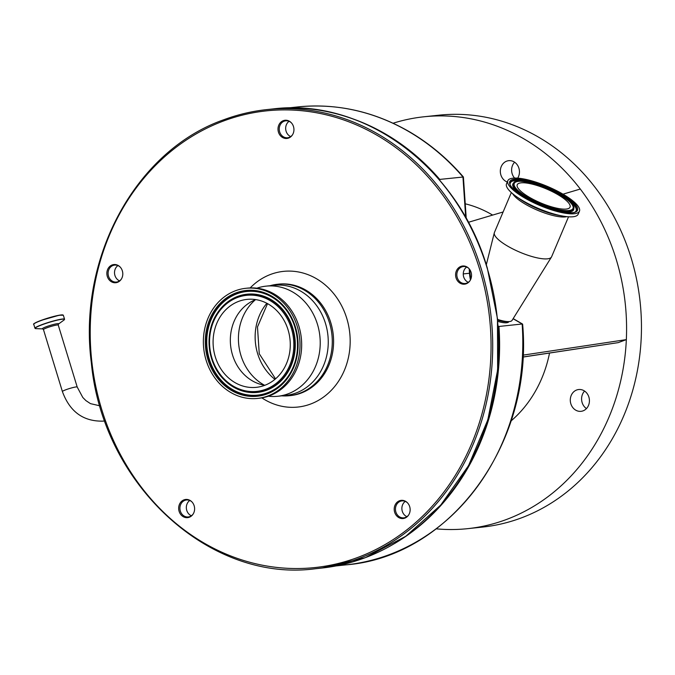 <?xml version="1.0" encoding="UTF-8"?>
<svg xmlns="http://www.w3.org/2000/svg" width="675" height="675" viewBox="0 0 675 675"><rect width="100%" height="100%" fill="white"/><g stroke="black" fill="none" stroke-linecap="round" stroke-linejoin="round"><path stroke-width="1.01" d="M255.462 299.708A49.95 43.512 -96.1 0 0 248.527 307.1A49.95 43.512 -96.1 0 0 240.907 355.379A49.95 43.512 -96.1 0 0 264.549 385.239M270.051 285.727A56.042 48.819 83.9 0 1 277.459 284.268A56.042 48.819 83.9 0 1 330.995 328.793A56.042 48.819 83.9 0 1 299.675 393.272A56.042 48.819 83.9 0 1 289.305 395.71A56.042 48.819 83.9 0 1 281.753 395.845M293.49 126.571A9.138 7.957 -96.1 0 0 291.136 122.58A9.138 7.957 -96.1 0 0 281.45 121.694A9.138 7.957 -96.1 0 0 278.454 132.148A9.138 7.957 -96.1 0 0 284.842 138.35A9.138 7.957 -96.1 0 0 292.444 134.899A9.138 7.957 -96.1 0 0 293.49 126.571M291.322 122.774A8.53 7.433 -96.1 0 0 285.787 120.808A8.53 7.433 -96.1 0 0 279.669 131.887A8.53 7.433 -96.1 0 0 287.592 137.768A8.53 7.433 -96.1 0 0 292.587 134.671M122.344 270.852A9.138 7.957 -96.1 0 0 119.99 266.861A9.138 7.957 -96.1 0 0 110.303 265.984A9.138 7.957 -96.1 0 0 107.308 276.429A9.138 7.957 -96.1 0 0 113.695 282.631A9.138 7.957 -96.1 0 0 121.297 279.18A9.138 7.957 -96.1 0 0 122.344 270.852M120.175 267.055A8.53 7.433 -96.1 0 0 114.64 265.089A8.53 7.433 -96.1 0 0 108.523 276.168A8.53 7.433 -96.1 0 0 116.446 282.049A8.53 7.433 -96.1 0 0 121.441 278.952M194.155 505.761A9.138 7.957 -96.1 0 0 191.801 501.77A9.138 7.957 -96.1 0 0 182.115 500.884A9.138 7.957 -96.1 0 0 179.12 511.338A9.138 7.957 -96.1 0 0 185.515 517.539A9.138 7.957 -96.1 0 0 193.118 514.088A9.138 7.957 -96.1 0 0 194.155 505.761M191.995 501.964A8.53 7.433 -96.1 0 0 186.46 499.989A8.53 7.433 -96.1 0 0 180.343 511.076A8.53 7.433 -96.1 0 0 188.257 516.949A8.53 7.433 -96.1 0 0 193.252 513.861M409.691 506.655A9.138 7.957 -96.1 0 0 407.337 502.664A9.138 7.957 -96.1 0 0 397.651 501.787A9.138 7.957 -96.1 0 0 394.656 512.232A9.138 7.957 -96.1 0 0 401.043 518.434A9.138 7.957 -96.1 0 0 408.645 514.983A9.138 7.957 -96.1 0 0 409.691 506.655M407.523 502.858A8.53 7.433 -96.1 0 0 401.988 500.892A8.53 7.433 -96.1 0 0 395.871 511.971A8.53 7.433 -96.1 0 0 403.793 517.852A8.53 7.433 -96.1 0 0 408.788 514.755M460.907 266.406A9.138 7.957 -96.1 0 0 456.047 277.881A9.138 7.957 -96.1 0 0 466.222 283.778A9.138 7.957 -96.1 0 0 470.036 280.631A9.138 7.957 -96.1 0 0 468.728 268.312A9.138 7.957 -96.1 0 0 460.907 266.406M468.914 268.515A8.53 7.433 -96.1 0 0 463.379 266.541A8.53 7.433 -96.1 0 0 461.801 266.912A8.53 7.433 -96.1 0 0 457.034 276.725A8.53 7.433 -96.1 0 0 465.185 283.5A8.53 7.433 -96.1 0 0 466.763 283.129A8.53 7.433 -96.1 0 0 470.18 280.403M289.086 121.306A8.53 7.433 -96.1 0 0 286.09 131.203A8.53 7.433 -96.1 0 0 290.706 136.578M117.939 265.587A8.53 7.433 -96.1 0 0 114.944 275.484A8.53 7.433 -96.1 0 0 119.559 280.859M189.759 500.496A8.53 7.433 -96.1 0 0 186.756 510.393A8.53 7.433 -96.1 0 0 191.379 515.767M405.287 501.39A8.53 7.433 -96.1 0 0 402.292 511.287A8.53 7.433 -96.1 0 0 406.915 516.662M466.678 267.038A8.53 7.433 -96.1 0 0 463.312 275.122A8.53 7.433 -96.1 0 0 468.307 282.319M264.862 385.29A44.221 38.526 83.9 0 1 258.727 383.763A44.221 38.526 83.9 0 1 239.279 312.28A44.221 38.526 83.9 0 1 250.079 302.383A44.221 38.526 83.9 0 1 255.749 299.599M222.033 314.111A44.221 38.526 83.9 0 1 247.008 299.388A44.221 38.526 83.9 0 1 285.576 323.367A44.221 38.526 83.9 0 1 281.332 372.6A44.221 38.526 83.9 0 1 256.357 387.332A44.221 38.526 83.9 0 1 217.789 363.344A44.221 38.526 83.9 0 1 222.033 314.111M288.807 379.974A55.367 48.237 83.9 0 1 257.538 398.419A55.367 48.237 83.9 0 1 209.25 368.381A55.367 48.237 83.9 0 1 214.557 306.745A55.367 48.237 83.9 0 1 245.827 288.301A55.367 48.237 83.9 0 1 294.123 318.33A55.367 48.237 83.9 0 1 288.807 379.974M245.827 288.301L247.497 288.124A55.367 48.237 83.9 0 1 295.785 318.153A55.367 48.237 83.9 0 1 290.469 379.797A55.367 48.237 83.9 0 1 259.2 398.242L257.538 398.419M256.88 288.174A55.367 48.237 83.9 0 1 266.051 286.149A55.367 48.237 83.9 0 1 314.339 316.187A55.367 48.237 83.9 0 1 309.023 377.823A55.367 48.237 83.9 0 1 277.754 396.267A55.367 48.237 83.9 0 1 268.372 396.217M266.051 286.149L274.084 285.297A55.367 48.237 83.9 0 1 322.372 315.326A55.367 48.237 83.9 0 1 317.056 376.971A55.367 48.237 83.9 0 1 285.787 395.415L277.754 396.267M393.095 123.23A207.098 180.428 83.9 0 1 423.951 116.783A207.098 180.428 83.9 0 1 580.298 189.034C596.287 210.009 608.276 233.508 616.267 259.521C624.206 285.668 627.564 312.365 626.341 339.618A207.098 180.428 83.9 0 1 506.048 519.64A207.098 180.428 83.9 0 1 467.741 528.652A207.098 180.428 83.9 0 1 436.219 528.837M467.741 528.652L482.608 527.074A207.098 180.428 -96.1 0 0 520.914 518.062A207.098 180.428 -96.1 0 0 636.677 279.754A207.098 180.428 -96.1 0 0 438.818 115.197L423.951 116.783M584.575 391.061A10.96 9.551 -96.1 0 0 586.44 408.586M583.048 410.856A10.96 9.551 83.9 0 1 581.015 411.328A10.96 9.551 83.9 0 1 570.544 402.621A10.96 9.551 83.9 0 1 576.669 389.998A10.96 9.551 83.9 0 1 578.694 389.526A10.96 9.551 83.9 0 1 589.174 398.233A10.96 9.551 83.9 0 1 583.048 410.856M514.603 162.203A10.96 9.551 -96.1 0 0 514.595 178.082M507.271 182.005A10.96 9.551 83.9 0 1 500.327 171.593A10.96 9.551 83.9 0 1 506.697 161.139A10.96 9.551 83.9 0 1 508.731 160.667A10.96 9.551 83.9 0 1 518.105 166.236A10.96 9.551 83.9 0 1 517.691 178.158M336.049 565.928L346.191 564.848A230.243 200.593 -96.1 0 0 522.146 324L498.952 326.464A230.243 200.593 83.9 0 1 394.563 543.527M349.287 117.627A230.243 200.593 83.9 0 1 385.307 133.878A230.243 200.593 83.9 0 1 439.754 179.407L439.822 180.36M439.754 179.407L463.404 176.993L466.248 218.54M536.026 185.169A28.688 7.568 -157 0 1 570.046 207.149A28.688 7.568 -157 0 1 551.239 206.744A28.688 7.568 -157 0 1 517.219 184.764A28.688 7.568 -157 0 1 536.026 185.169M568.536 216.802L551.61 256.762A31.067 8.193 -157 0 1 551.45 257.065L512.038 320.431A19.491 5.138 -157 0 1 509.051 321.578L506.663 321.713A17.052 4.497 -157 0 1 498.184 320.304A17.052 4.497 -157 0 1 497.618 320.127M509.051 321.578A19.491 5.138 -157 0 1 499.357 319.967A19.491 5.138 -157 0 1 497.542 319.402M551.45 257.065A31.067 8.193 -157 0 1 531.242 256.323A31.067 8.193 -157 0 1 494.294 232.85A31.067 8.193 -157 0 1 494.404 232.521L511.338 192.561M579.471 211.14L578.188 214.169A38.922 10.268 -157 0 1 562.992 216.11A38.922 10.268 -157 0 1 552.665 213.621A38.922 10.268 -157 0 1 515.692 196.062A38.922 10.268 -157 0 1 506.512 183.803L507.794 180.773A38.922 10.268 -157 0 1 533.317 181.322A38.922 10.268 -157 0 1 579.471 211.14A38.922 10.268 -157 0 1 553.956 210.592A38.922 10.268 -157 0 1 507.794 180.773M513.093 318.752L522.627 324.202C533.452 443.087 450.529 556.622 346.191 564.848M498.108 325.974L498.952 326.464M508.925 321.587L508.908 321.621A17.052 4.497 -157 0 1 497.737 321.384M511.042 420.947A121.821 106.135 -96.1 0 0 549.526 353.067M492.649 215.089A121.821 106.135 -96.1 0 0 465.244 203.799M522.863 357.016L618.233 342.63L626.341 339.618L522.956 355.151M618.233 342.63L522.855 357.092M580.298 189.034L563.026 194.164M503.103 211.975L468.315 222.32M274.944 379.35A49.95 43.512 83.9 0 1 257.622 353.599A49.95 43.512 83.9 0 1 266.861 303.277M277.459 284.268L278.767 284.124A56.042 48.819 83.9 0 1 332.302 328.649A56.042 48.819 83.9 0 1 300.983 393.137A56.042 48.819 83.9 0 1 290.613 395.575L289.305 395.71M250.163 287.93A68.217 59.434 83.9 0 1 270.802 274.345A68.217 59.434 83.9 0 1 346.773 318.398A68.217 59.434 83.9 0 1 310.466 404.089A68.217 59.434 83.9 0 1 261.849 397.87M357.396 557.575A229.635 200.062 -96.1 0 0 479.604 269.148A229.635 200.062 -96.1 0 0 223.872 120.859A229.635 200.062 -96.1 0 0 101.663 409.286A229.635 200.062 -96.1 0 0 357.396 557.575M224.117 119.644A230.85 201.125 83.9 0 1 266.827 109.595A230.85 201.125 83.9 0 1 487.375 293.026A230.85 201.125 83.9 0 1 358.341 558.672A230.85 201.125 83.9 0 1 315.63 568.713L321.578 568.08A230.85 201.125 -96.1 0 0 364.289 558.039A230.85 201.125 -96.1 0 0 487.148 268.076A230.85 201.125 -96.1 0 0 272.767 108.962L266.827 109.595C252.197 111.156 237.938 114.514 224.049 119.652C136.029 150.255 77.49 257.639 91.344 362.829C102.701 484.743 209.689 583.082 315.63 568.713M284.065 375.3A48.305 42.086 83.9 0 1 224.699 379.502A48.305 42.086 83.9 0 1 219.299 311.411A48.305 42.086 83.9 0 1 278.674 307.218A48.305 42.086 83.9 0 1 284.065 375.3M284.968 375.865A49.208 42.871 83.9 0 1 224.168 379.831A49.208 42.871 83.9 0 1 217.114 313.487A49.208 42.871 83.9 0 1 218.987 310.787A49.208 42.871 83.9 0 1 279.467 306.509A49.208 42.871 83.9 0 1 284.968 375.865M217.156 313.419A49.385 43.031 83.9 0 1 217.198 313.352A49.385 43.031 83.9 0 1 219.08 310.643A49.385 43.031 83.9 0 1 279.788 306.349A49.385 43.031 83.9 0 1 285.306 375.967A49.385 43.031 83.9 0 1 224.277 379.941A49.385 43.031 83.9 0 1 224.227 379.89M289.06 374.962A52.093 45.377 83.9 0 1 287.12 377.755A52.093 45.377 83.9 0 1 223.087 382.286A52.093 45.377 83.9 0 1 217.266 308.855A52.093 45.377 83.9 0 1 281.576 304.602M216.928 308.753A52.27 45.546 83.9 0 1 281.517 304.552A52.27 45.546 83.9 0 1 289.01 375.03A52.27 45.546 83.9 0 1 287.027 377.899A52.27 45.546 83.9 0 1 222.767 382.447A52.27 45.546 83.9 0 1 216.928 308.753M287.339 378.523A53.173 46.322 83.9 0 1 221.974 383.147A53.173 46.322 83.9 0 1 216.034 308.197A53.173 46.322 83.9 0 1 281.391 303.573A53.173 46.322 83.9 0 1 287.339 378.523M104.844 420.905L103.14 421.124C83.362 421.613 69.787 411.75 62.404 391.559A7.737 0.818 -17 0 1 67.728 389.095A7.737 0.818 -17 0 1 76.165 386.935A7.737 0.818 -17 0 1 77.203 387.037L58.253 325.072A7.737 0.818 163 0 0 57.223 324.97A7.737 0.818 163 0 0 47.081 327.738A7.737 0.818 163 0 0 43.462 329.594L42.744 328.885L35.893 328.632A15.365 1.637 163 0 1 42.306 324.683A15.365 1.637 163 0 1 58.708 319.832A15.365 1.637 163 0 1 63.99 320.043L64.555 319.216A15.474 1.645 163 0 0 42.204 324.54A15.474 1.645 163 0 0 34.965 328.261L35.893 328.632M465.716 217.586L462.949 176.943A230.243 200.593 -96.1 0 0 408.502 131.406A230.243 200.593 -96.1 0 0 297.515 106.945L287.364 108.025M63.087 315.056A15.314 1.628 163 0 0 41.023 320.414A15.314 1.628 163 0 0 33.851 323.992M33.75 324.287C32.687 324.152 35.108 322.852 41.015 320.414L59.282 315.208L63.34 315.242A15.474 1.645 163 0 0 40.989 320.574A15.474 1.645 163 0 0 33.75 324.287L34.965 328.261M63.99 320.043L58.447 324.084A8.539 0.911 163 0 0 55.409 324.008A8.539 0.911 163 0 0 46.356 326.692A8.539 0.911 163 0 0 42.753 328.885L42.803 328.885M552.099 207.959A31.919 8.421 -157 0 1 515.295 187.523A31.919 8.421 -157 0 1 535.174 183.954A31.919 8.421 -157 0 1 571.97 204.39A31.919 8.421 -157 0 1 552.099 207.959M513.768 182.866C514.299 180.352 521.404 180.689 535.081 183.887C553.576 188.603 576.062 203.943 573.809 208.305A32.822 8.657 -157 0 1 552.108 208.828A32.822 8.657 -157 0 1 513.768 182.866L513.43 183.187A32.999 8.707 -157 0 0 530.364 200.391M573.809 208.305L573.817 208.769A32.999 8.707 -157 0 1 551.99 209.292A32.999 8.707 -157 0 1 549.678 208.575M510.165 183.786A35.708 9.416 -157 0 1 533.773 183.457A35.708 9.416 -157 0 1 537.325 184.579M556.192 192.578A35.708 9.416 -157 0 1 575.657 211.528M533.891 182.993A35.885 9.467 -157 0 1 575.817 211.385C574.349 213.637 566.84 213.089 553.298 209.722C531.503 204.188 507.212 186.452 510.157 183.566A35.885 9.467 -157 0 1 533.891 182.993M553.39 209.79A36.788 9.703 -157 0 1 510.975 186.232A36.788 9.703 -157 0 1 533.883 182.123A36.788 9.703 -157 0 1 576.29 205.672A36.788 9.703 -157 0 1 553.39 209.79M566.781 216.65A31.067 8.193 -157 0 1 548.994 214.414A31.067 8.193 -157 0 1 512.663 193.717M562.992 216.11L558.605 215.342A32.349 8.53 -157 0 1 550.024 213.275A32.349 8.53 -157 0 1 519.294 198.686L515.692 196.062M469.716 269.494L469.96 273.181L469.496 273.257L469.193 268.827M470.483 279.863A36.543 31.843 83.9 0 1 469.496 273.257L463.261 273.915M267.536 303.64L257.479 326.97L259.251 353.751L275.535 378.861M272.767 108.962C363.935 97.386 458.266 167.434 487.308 268.093L497.458 318.507L497.644 369.917L487.848 419.774L468.568 465.581L440.75 505.069L405.776 536.279L365.377 557.643L321.578 568.08M224.277 379.941L224.168 379.831C207.309 363.606 204.044 332.893 217.114 313.487L217.198 313.352M281.517 304.552C299.405 321.722 302.881 354.485 289.01 375.03M297.515 106.945C336.428 103.072 373.579 111.257 408.957 131.49C429.241 143.294 447.39 158.456 463.404 176.993M63.34 315.242L64.555 319.216M486.287 264.836L494.294 232.85M77.203 387.037L82.806 397.482L85.894 400.596L90.458 403.633L99.984 405.844M62.404 391.559L43.462 329.594M58.404 324.118L58.253 325.072M469.96 273.181L470.804 279.163M513.169 318.617L522.534 324.042"/></g></svg>
